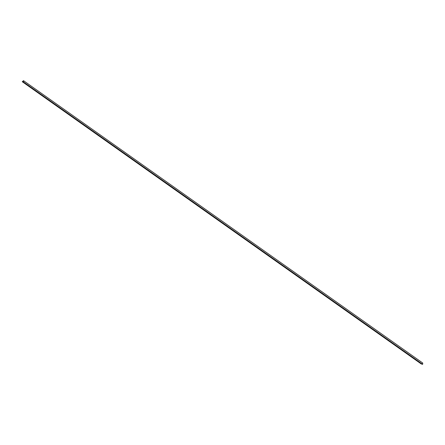 <?xml version="1.0" encoding="UTF-8"?>
<svg xmlns="http://www.w3.org/2000/svg" width="445" height="445" viewBox="0 0 445 445"><rect width="100%" height="100%" fill="white"/><g stroke="black" fill="none" stroke-linecap="round" stroke-linejoin="round"><path stroke-width="0.67" d="M23.552 81.936L23.502 80.717L22.306 81.658L23.552 81.936L22.306 81.658L23.496 80.717L23.552 81.936L23.502 80.717L22.306 81.658L23.502 80.717M23.524 80.667L22.25 81.702L23.552 81.997L422.639 364.305L23.552 81.997L23.524 80.667L23.552 81.997L22.25 81.702L421.337 364.01L22.25 81.702L23.524 80.667L422.75 363.031L422.639 364.305L422.611 362.975M422.327 364.233L22.562 81.769L422.333 364.233M23.19 82.03L422.277 364.333L23.19 82.03M422.316 364.26L23.235 81.952L422.316 364.26"/></g></svg>
